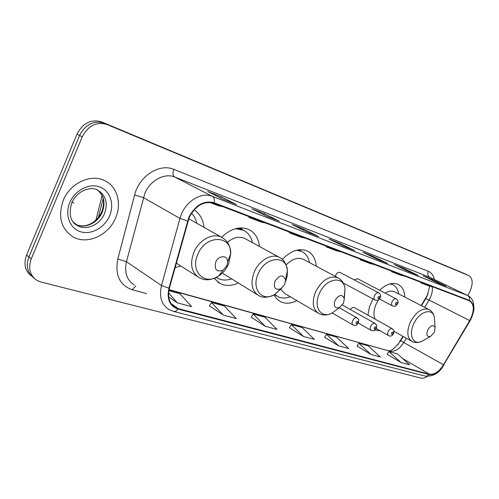 <?xml version="1.0" encoding="UTF-8"?>
<svg xmlns="http://www.w3.org/2000/svg" width="499" height="499" viewBox="0 0 499 499"><rect width="100%" height="100%" fill="white"/><g stroke="black" fill="none" stroke-linecap="round" stroke-linejoin="round"><path stroke-width="0.75" d="M372.928 298.907L369.46 306.848L367.931 315.131M375.005 330.076L380.176 330.831M274.107 294.84C275.648 297.959 277.812 300.242 280.606 301.683C285.497 304.01 290.929 303.666 296.905 300.641M214.158 278.361L220.109 283.526C225.61 286.201 231.655 286.052 238.241 283.076M175.037 267.72L180.85 266.023M340.075 272.479L339.969 272.423C338.366 271.961 336.968 272.828 335.777 275.03L335.353 276.402M421.225 305.563L427.967 294.098M397.691 344.965L402.918 336.338M259.405 246.456C258.563 238.385 255.089 232.759 248.982 229.577C240.081 225.916 230.95 228.461 221.575 237.212M316.241 266.204C315.63 258.844 312.673 253.785 307.365 251.028C299.288 247.816 290.936 250.604 282.303 259.399M404.783 297.08C404.502 290.774 402.263 286.532 398.077 284.368C392.495 282.091 386.332 284.037 379.589 290.218M204.06 227.369C203.155 219.56 199.837 213.709 194.099 209.817M354.384 307.577L354.253 307.503C352.918 307.066 351.652 307.758 350.448 309.58M357.565 278.704L354.228 279.92M463.546 273.209L101.702 121.937C91.174 118.881 82.94 122.947 77.002 134.144L26.572 255.083C23.397 264.102 25.075 271.113 31.612 276.109M467.906 295.633L470.177 290.78C473.189 283.332 472.771 278.299 468.923 275.679L107.048 124.538C96.475 121.475 88.198 125.586 82.21 136.882L31.275 258.819L28.911 256.948C25.723 266.004 27.401 273.04 33.957 278.043C27.401 273.04 25.723 266.004 28.911 256.948L79.597 135.51L28.911 256.948L26.572 255.083M107.048 124.538L104.366 123.234C93.812 120.172 85.554 124.263 79.597 135.51C85.554 124.263 93.812 120.172 104.366 123.234L466.022 274.35L101.702 121.937M463.371 273.121L466.316 274.481M63.205 200.461C57.691 216.89 61.065 229.085 73.341 237.037C87.575 245.084 108.757 235.104 115.625 217.863C121.956 203.573 117.327 186.614 104.884 180.744C91.161 173.384 70.078 183.008 63.205 200.461C57.691 216.89 61.065 229.085 73.341 237.037C87.575 245.084 108.757 235.104 115.625 217.863C121.956 203.573 117.327 186.614 104.884 180.744C91.161 173.384 70.078 183.008 63.205 200.461M189.24 217.408C195.589 205.513 203.81 200.791 213.896 203.243L469.696 300.922C474.493 304.583 474.493 311.139 469.696 320.583L443.505 364.775C439.02 371.711 434.336 374.855 429.452 374.213L178.218 308.607L175.517 307.559C169.354 303.741 167.302 297.292 169.367 288.21L189.24 217.408M188.834 217.258L168.93 288.179C166.666 299.126 169.691 306.093 178.006 309.093L429.283 374.568C434.292 375.229 439.095 372.005 443.686 364.9L469.871 320.714C474.886 310.752 474.78 303.985 469.553 300.429L214.115 202.744C203.773 200.224 195.346 205.064 188.834 217.258M445.719 286.052L431.342 279.072L423.09 275.841L437.91 283.008L446.125 286.208M431.055 279.696L431.342 279.072M417.594 275.092L403.092 268.013L394.191 264.526L409.13 271.793L418 275.248M402.78 268.699L403.092 268.013M387.174 263.235L372.585 256.062L362.948 252.288L377.974 259.648L387.586 263.397M372.229 256.835L372.585 256.062M235.896 204.272L221.4 196.856L207.703 191.491L222.548 199.07L236.308 204.434M220.82 198.19L221.4 196.856M278.978 221.063L264.364 213.684L251.889 208.8L266.896 216.354L279.396 221.225M263.859 214.826L264.364 213.684M318.243 236.37L303.579 229.041L292.177 224.575L307.253 232.085L318.661 236.532M303.136 230.033L303.579 229.041M354.171 250.373L339.52 243.119L329.059 239.021L344.135 246.462L354.589 250.535M339.127 243.986L339.52 243.119M31.275 258.819C27.969 268.387 29.915 275.604 37.107 280.475L40.943 282.01L421.006 378.123C422.903 378.56 425.005 377.986 427.319 376.414M357.059 346.056L371.1 354.527L380.338 356.991L368.125 345.782L358.887 343.225L357.034 346.1M387.099 354.246L401.071 362.524L409.623 364.8L397.447 353.891L388.877 351.521L387.074 354.284M251.19 317.202L265.187 326.277L277.039 329.44L264.963 317.233L253.155 313.965L251.165 317.245M209.443 305.818L223.309 315.106L236.277 318.568L224.363 305.999L211.457 302.425L209.418 305.868M168.662 296.849L177.332 302.843L191.591 306.648L179.927 293.699L168.83 290.63M324.612 337.212L338.684 345.882L348.682 348.551L336.469 337.018L326.477 334.255L324.581 337.255M303.504 336.494L314.37 339.395L302.194 327.537L291.354 324.537L289.414 327.668L303.504 336.494L291.354 324.537M331.074 247.978L326.259 246.849L326.452 246.213M341.566 251.983L336.756 250.847L326.259 246.849M294.092 233.856L289.264 232.752L289.464 232.091M305.525 238.223L300.704 237.112L289.264 232.752M253.667 218.425L248.845 217.358L249.057 216.666M266.185 223.203L261.357 222.124L248.845 217.358M223.059 206.742L218.256 205.7L209.511 202.369M365.05 260.952L360.259 259.798L360.44 259.193M374.705 264.638L369.927 263.484L360.259 259.798M396.356 272.903L391.603 271.743L391.777 271.157M405.275 276.309L400.535 275.142L391.603 271.743M425.304 283.956L420.595 282.79L420.763 282.222M433.569 287.112L428.872 285.939L420.595 282.79M265.187 326.277L253.155 313.965M223.309 315.106L211.457 302.425M177.332 302.843L168.55 292.932M338.684 345.882L326.477 334.255M371.1 354.527L358.887 343.225M401.071 362.524L388.877 351.521M226.864 265.742L227.681 261.85C227.843 254.92 218.525 255.083 215.711 262.168C214.146 269.703 216.622 272.373 223.147 270.171L226.864 265.742M188.803 218.787L221.525 237.187C212.842 232.54 198.97 239.919 193.886 252.22C189.608 264.114 191.454 272.647 199.413 277.818C204.272 280.001 209.025 281.467 218.506 276.103C222.897 273.215 226.247 269.223 228.548 264.133L230.756 253.592C231.361 234.761 205.7 234.611 197.878 254.234C189.863 271.219 204.553 285.958 218.506 276.103L223.147 270.171M196.818 223.296C195.914 219.254 194.155 215.867 191.547 213.129M72.112 202.008L73.896 203.099M284.767 284.299L285.571 279.933C283.158 274.3 279.621 274.712 274.961 281.155C273.315 287.823 275.267 290.374 280.812 288.796L284.767 284.299M245.658 238.94L244.716 238.422C239.221 236.071 233.451 237.368 227.407 242.321M252.438 242.645C251.172 236.769 248.184 232.628 243.487 230.226L235.335 228.729M243.256 230.101L237.867 228.168M216.242 277.425L217.757 278.323C221.887 280.363 226.452 280.569 231.461 278.941M222.336 273.065L257.284 294.697M343.537 303.124L344.31 298.514C342.089 293.967 338.989 294.591 335.004 300.392C333.344 306.299 334.848 308.694 339.507 307.577L343.537 303.124M303.885 259.611L303.224 259.262C297.697 257.054 292.002 258.956 286.127 264.963M309.436 262.574C308.413 257.247 305.862 253.548 301.776 251.477L296.531 250.236M301.196 251.172L298.065 249.912M274.575 294.578L276.546 295.838M274.837 294.429L277.918 296.656C281.611 298.452 285.734 298.483 290.293 296.755M280.8 289.408L285.041 293.668L317.925 313.004M434.386 332.234L435.122 327.575C433.282 324.356 430.787 325.186 427.643 330.076C426.046 334.96 426.988 337.087 430.475 336.451L434.386 332.234M394.846 291.959L394.478 291.765C391.765 290.555 388.665 291.011 385.172 293.131M378.46 299.88L376.246 303.841C373.67 309.817 373.283 314.913 375.092 319.123M398.639 293.911L398.377 292.439C397.491 288.665 395.632 286.07 392.794 284.661L390.062 283.869M391.865 284.193L390.792 283.7M77.002 134.144L82.21 136.882M463.259 273.072L468.804 275.629M103.131 198.708L98.347 217.477M469.696 320.583L429.065 300.03L430.288 297.71C432.047 293.811 432.714 290.175 432.277 286.788M424.705 307.359L429.065 300.03L425.672 298.782L421.543 305.725M146.55 293.587L132.148 289.732C119.604 285.197 114.826 274.968 117.82 259.025L134.618 194.934C139.071 176.135 159.686 163.017 173.795 169.361L428.31 271.306C427.312 274.026 427.818 276.034 429.832 277.319L174.744 177.02C164.608 172.666 150.137 180.395 144.872 193.344L126.465 261.682C124.164 272.466 126.796 280.22 134.374 284.954M428.31 271.306C431.417 272.635 433.438 275.361 434.361 279.484M430.188 277.475L467.401 295.414L430.469 277.606M178.006 309.093C176.602 310.989 175.099 311.756 173.502 311.395L169.173 309.636C161.508 304.877 158.944 296.855 161.483 285.565L179.933 218.387L181.511 213.903C187.125 200.28 202.07 191.959 212.331 196.338C214.115 197.467 214.707 199.6 214.115 202.744M187.53 220.945L179.933 218.387L143.406 197.61L134.618 194.934M429.283 374.568L427.331 375.978L425.117 376.078C433.207 376.714 439.451 373.027 443.836 365.025L443.829 365.043M443.686 364.9L469.958 320.944M117.82 259.025L126.465 261.682L161.483 285.565L168.93 288.179M469.871 320.714L469.989 320.888C472.778 316.16 474.212 309.037 474 308.638L473.457 302.65C472.484 299.35 470.582 296.986 467.75 295.558M469.553 300.429C469.883 298.09 469.166 296.418 467.401 295.414L212.331 196.338L174.744 177.02C172.785 175.579 172.473 173.028 173.795 169.361M135.797 285.964L132.148 289.732M429.452 374.213L402.712 358.613M392.077 352.406L390.006 351.202C394.927 351.957 399.549 349.019 403.878 342.383L406.336 338.247M443.505 364.775L400.703 340.767C395.021 348.102 391.041 351.396 388.758 350.66L388.696 350.641M178.218 308.607L171.201 303.704M168.974 289.85L390.006 351.202L169.024 289.62M75.187 224.07L75.592 224.294C84.543 229.309 97.923 223.084 102.251 212.181C105.607 202.974 104.048 195.602 97.573 190.069M73.079 221.868L77.775 225.773C86.739 230.794 100.149 224.538 104.497 213.597C108.14 203.112 105.882 195.296 97.742 190.144C91.941 186.252 77.426 189.57 71.638 203.074C68.544 214.689 70.59 222.255 77.775 225.773L75.592 224.294C84.874 228.941 96.656 222.953 101.759 211.794M109.599 215.867C114.664 204.153 110.154 190.606 99.544 186.882C89.015 182.977 74.838 190.325 69.773 202.638C64.546 214.901 69.848 228.586 80.613 231.761C91.311 235.116 104.69 227.631 109.599 215.867M227.681 261.969L228.448 259.798M223.352 238.273L221.525 237.187C226.084 239.925 229.977 242.976 230.756 253.592L227.681 261.85M285.515 281.785L287.175 276.103L287.405 270.589C286.725 254.646 265.256 256.455 258.226 273.708C251.034 288.796 262.112 302.294 274.519 294.61L281.879 288.079M280.463 257.995L279.247 257.309C271.624 253.249 259.193 260.335 254.359 271.78C250.205 283.008 251.658 290.942 258.725 295.576C262.786 298.103 268.05 297.778 274.519 294.61L280.812 288.796M242.751 229.833L239.757 227.937M344.148 297.809L345.009 288.509C343.643 275.174 325.722 278.255 319.385 293.443C312.923 306.866 321.163 319.111 331.978 313.104L337.305 309.193M338.715 278.205L337.917 277.768C329.477 275.329 322.061 279.939 315.667 291.609C311.644 302.151 312.736 309.48 318.936 313.597C323.021 315.593 327.369 315.43 331.978 313.104L339.507 307.577M300.504 250.81L299.026 249.774M274.282 294.741L275.591 295.289M434.673 321.319L434.38 317.208C432.633 307.297 419.148 311.438 413.746 323.895C408.276 335.085 413.259 345.464 421.736 341.372L424.331 339.913M394.478 291.765L428.766 309.455C422.073 307.677 415.916 311.931 410.284 322.211C406.517 331.66 407.103 338.066 412.043 341.441C415.062 342.913 418.293 342.888 421.736 341.372L430.475 336.451M378.797 292.844C380.743 294.316 381.217 295.994 380.213 297.878C377.462 300.916 378.498 300.566 375.086 300.061C373.876 299.257 373.689 297.778 374.531 295.626C375.778 293.331 377.207 292.402 378.797 292.844L339.969 272.423M378.042 297.192C377.855 298.951 378.392 299.138 379.652 297.741C379.839 295.982 379.302 295.795 378.042 297.192M396.206 298.901C398.108 300.354 398.57 301.995 397.578 303.822C394.859 306.81 395.938 306.436 392.576 305.962C391.416 305.182 391.253 303.741 392.083 301.639C393.306 299.4 394.678 298.483 396.206 298.901L357.465 278.654M395.52 303.167C395.32 304.889 395.838 305.064 397.054 303.691C397.254 301.976 396.742 301.801 395.52 303.167M339.239 307.777L357.041 317.875C359.255 320.614 358.956 318.356 358.407 322.903C355.488 326.078 356.629 325.616 353.149 325.074C351.957 324.269 351.77 322.822 352.593 320.72C353.891 318.35 355.375 317.401 357.041 317.875L357.222 317.982M357.802 322.797C357.97 321.044 357.415 320.876 356.13 322.298C355.968 324.051 356.523 324.219 357.802 322.797M342.401 305.057L375.067 323.421C377.244 326.109 376.938 323.845 376.396 328.336C373.564 331.417 374.674 330.993 371.275 330.463C370.133 329.689 369.971 328.273 370.782 326.221C372.048 323.907 373.477 322.972 375.067 323.421L375.229 323.508M375.841 328.242C376.021 326.527 375.485 326.371 374.244 327.762C374.063 329.471 374.593 329.633 375.841 328.242M354.253 307.503L392.308 328.716C394.447 331.373 394.141 329.103 393.605 333.532C392.308 335.939 390.642 336.632 388.609 335.615C387.517 334.866 387.367 333.488 388.172 331.479C389.413 329.221 390.792 328.305 392.308 328.716L392.451 328.797M393.087 333.444C393.274 331.773 392.769 331.623 391.559 332.983C391.372 334.654 391.877 334.804 393.087 333.444M278.997 300.71L280.606 301.683M217.826 282.097L220.109 283.526M95.883 220.134L102.102 195.677M427.188 295.919L425.728 298.689M173.652 311.432L425.117 376.078M468.923 275.679L466.141 274.4M175.517 307.559L173.103 305.868M400.722 340.73L403.236 336.513M427.219 295.857L429.733 286.152M354.402 250.448L344.036 246.412M318.474 236.445L307.153 232.035M279.209 221.144L266.797 216.304M236.121 204.347L222.448 199.02M387.399 263.31L377.874 259.599M417.819 275.167L409.03 271.743M445.944 286.127L437.816 282.964M99.133 191.373L102.021 195.496C104.116 199.544 104.048 204.921 101.827 211.638M176.309 263.135L197.398 276.54M285.571 279.933L287.405 270.589C286.382 263.603 283.663 259.181 279.247 257.309L244.716 238.422M242.115 229.49L243.487 230.226M242.714 229.814L240.393 227.9M344.31 298.514L345.009 288.509C344.291 283.507 341.921 279.92 337.917 277.768L303.224 259.262M300.398 250.754L301.776 251.477M299.743 250.23L299.163 249.756M275.348 295.202L274.188 294.797M435.122 327.575L434.38 317.208C433.612 313.597 431.741 311.014 428.766 309.455M398.452 293.817L398.377 292.439M391.422 283.968L392.794 284.661M394.01 331.355L411.482 341.123M343.268 283.002L374.967 299.999M379.496 298.995L392.47 305.899M332.222 312.979L352.974 324.974M358.332 323.053L371.119 330.375M376.258 328.61L388.471 335.534"/></g></svg>
